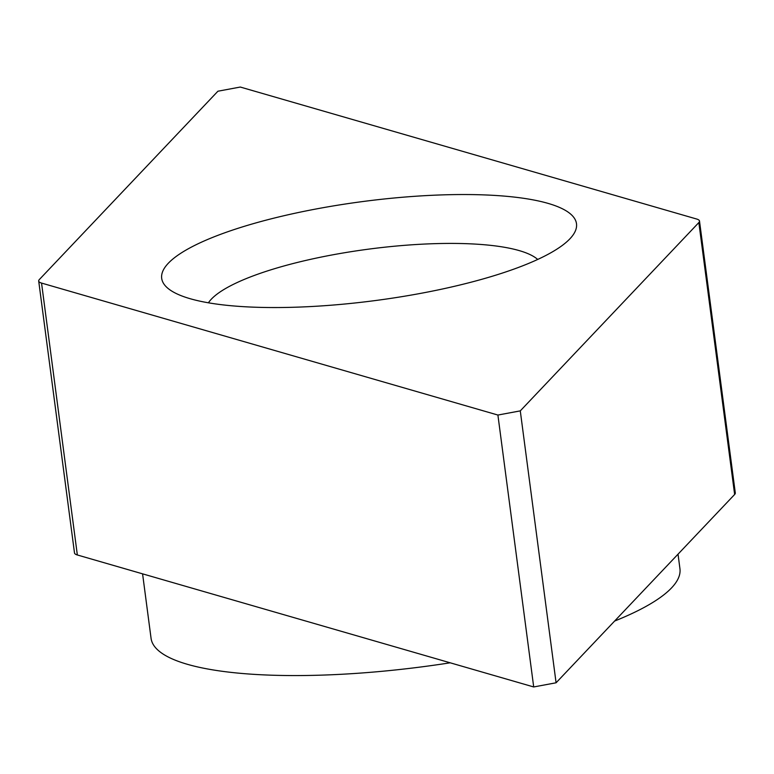 <?xml version="1.0" encoding="UTF-8"?>
<svg xmlns="http://www.w3.org/2000/svg" width="774" height="774" viewBox="0 0 774 774"><rect width="100%" height="100%" fill="white"/><g stroke="black" fill="none" stroke-linecap="round" stroke-linejoin="round"><path stroke-width="1.16" d="M142.58 573.844L151.065 638.337A266.72 63.623 -7.5 0 0 450.187 662.805M614.614 621.058A266.72 63.623 -7.5 0 0 679.94 568.706L678.034 554.174M537.707 259.454A169.545 40.441 -7.5 0 0 519.19 250.592A169.545 40.441 -7.5 0 0 344.101 252.817A169.545 40.441 -7.5 0 0 208.419 302.808M548.079 203.388A209.193 49.904 -7.5 0 0 287.328 214.949A209.193 49.904 -7.5 0 0 169.651 289.669A209.193 49.904 -7.5 0 0 375.613 300.515A209.193 49.904 -7.5 0 0 571.744 236.728A209.193 49.904 -7.5 0 0 548.079 203.388M41.544 283.071A20.917 4.992 172.5 0 1 38.7 281.039A20.917 4.992 172.5 0 1 39.358 279.53L217.92 91.216L240.298 87.046L696.658 219.023A20.917 4.992 172.5 0 1 699.503 221.054A20.917 4.992 172.5 0 1 698.845 222.564L520.283 410.878L497.905 415.048L41.544 283.071L77.342 554.977A20.917 4.992 172.5 0 1 74.498 552.946L38.7 281.039M699.503 221.054L735.3 492.961A20.917 4.992 172.5 0 1 734.642 494.47L556.08 682.784L533.702 686.954L77.342 554.977M533.702 686.954L497.905 415.048M556.08 682.784L520.283 410.878M734.642 494.47L698.845 222.564"/></g></svg>
